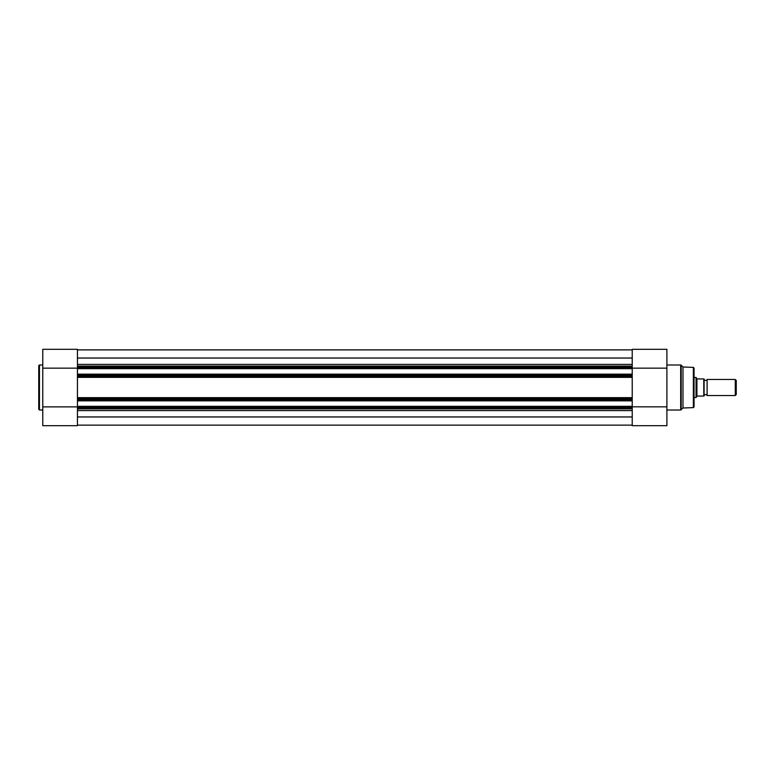 <?xml version="1.0" encoding="UTF-8"?>
<svg xmlns="http://www.w3.org/2000/svg" width="775" height="775" viewBox="0 0 775 775"><rect width="100%" height="100%" fill="white"/><g stroke="black" fill="none" stroke-linecap="round" stroke-linejoin="round"><path stroke-width="1.16" d="M704.087 395.541A1.637 1.637 0 0 1 707.1 395.541L707.1 379.459A1.637 1.637 0 0 1 704.087 379.459M707.1 379.459L735.272 379.459L736.25 380.438L736.25 394.562L735.272 395.541L735.272 379.459M707.1 395.541L735.272 395.541M694.042 377.454L696.047 377.454L696.047 397.546L694.042 397.546M704.087 378.956L704.087 396.044M696.047 377.454L697.054 378.907L703.787 378.956L703.787 396.044L697.054 396.093L696.047 397.546M696.928 378.723L696.928 396.277M694.042 398.05L694.042 368.077L694.042 406.923L693.363 407.621L693.363 367.379L694.042 368.077M77.442 400.336L632.226 400.336L632.226 400.84L77.442 400.84L77.442 366.139L632.226 366.139L632.226 349.312L666.897 349.312L666.897 425.572M693.363 367.379L682.978 367.001L682.978 407.999L680.683 410.014L680.683 364.986L681.177 365.19L681.177 409.81M666.897 425.688L632.226 425.688L666.897 425.688L632.226 425.688L632.226 408.861L77.442 408.861L77.442 406.323L632.226 406.323L632.226 406.827L666.897 406.846M77.442 366.139L77.442 349.312L42.77 349.312L42.77 368.154L666.897 368.154M77.442 408.861L77.442 425.688L42.77 425.688L62.368 425.688M38.75 387.5L38.75 365.693L39.457 364.986L39.457 410.014L38.75 409.307L38.75 387.5L38.75 409.307M54.357 425.688L77.442 425.688L42.77 425.688L42.77 368.154M77.442 406.875L42.77 406.875M77.442 400.84L77.442 406.323M632.226 366.139L632.226 367.147L77.442 367.147M77.442 374.16L632.226 374.16L632.226 367.147M632.226 374.16L632.226 374.664L77.442 374.664M77.442 375.691L632.226 375.691L632.226 374.664M632.226 375.691L632.226 377.347L77.442 377.347M77.442 397.653L632.226 397.653L632.226 377.347M632.226 397.653L632.226 399.309L77.442 399.309M632.226 400.336L632.226 399.309M632.226 400.84L632.226 406.323M77.442 407.853L632.226 407.853L632.226 406.827L77.442 406.827M632.226 407.853L632.226 408.861M77.442 425.126L632.226 425.126M77.442 416.96L632.226 416.96M632.226 368.677L77.442 368.677M77.442 358.04L632.226 358.04M77.442 349.874L632.226 349.874L77.442 349.874M632.226 376.698L77.442 376.698M77.442 398.302L632.226 398.302M77.442 410.576L632.226 410.576M77.442 364.424L632.226 364.424M682.978 367.001L681.177 365.19M666.897 364.986L680.683 364.986M666.897 410.014L680.683 410.014M693.363 407.621L682.978 407.999M42.77 364.986L39.457 364.986M42.77 410.014L39.457 410.014M77.442 349.312L42.77 349.312"/></g></svg>
